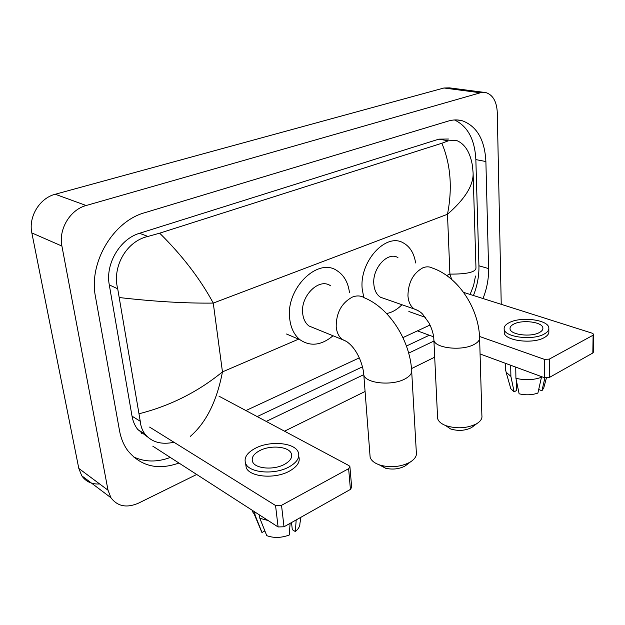 <?xml version="1.0" encoding="UTF-8"?>
<svg xmlns="http://www.w3.org/2000/svg" width="625" height="625" viewBox="0 0 625 625"><rect width="100%" height="100%" fill="white"/><g stroke="black" fill="none" stroke-linecap="round" stroke-linejoin="round"><path stroke-width="0.94" d="M593.742 334.484L593.469 352.133L592.828 353.008L593.109 335.203L593.75 334.344L592.344 333.25L463.547 292.359M549.305 377.5L544.43 377.695L544.359 359.344L549.273 359.133L549.305 377.5L592.828 353.008M417.438 330.867L433.633 336.836M480.07 353.961L544.43 377.695M549.273 359.133L593.109 335.203M544.359 359.344L479.539 336.461M425.359 317.336L408.867 311.516M539.328 332.562C541.906 331.188 543.086 329.641 542.875 327.922C542.547 321.977 522.336 319.406 513.773 324.094C511.031 325.5 509.789 327.102 510.039 328.906C510.344 334.75 530.836 337.391 539.328 332.562M538.812 389.016L538.82 389.562L541.953 390.758L544.883 377.844M504.219 331.461L504.242 332.727C504.648 340.695 532.555 344.344 544.062 337.703C547.523 335.828 549.117 333.734 548.844 331.406L548.836 328.953M509.289 322.609C505.523 324.523 503.82 326.719 504.172 329.203C504.578 337.125 532.523 340.734 544.047 334.125C547.516 332.266 549.109 330.172 548.836 327.867C548.383 319.75 520.953 316.266 509.289 322.609M505.609 369.492L506.094 372.164L510.891 376.391L514.125 391.852L516.656 390.438L516.516 381.211M510.695 365.258L510.891 376.391M515.914 378.289C525 380.469 533.508 380.125 541.453 377.258L537.898 393.07C532.031 395.086 525.773 395.336 519.117 393.805L515.914 378.289L515.742 367.117M541.453 376.602L541.453 377.258M510.383 387.227L510.797 388.688L514.125 391.852M541.953 390.758L543.75 387.922L546.375 378.055M473.367 426.227L471.297 427.719C464.875 430.789 457.977 431.195 450.594 428.945L445.516 425.508M437.531 416.422L437.625 418.508C438.438 421.461 441.234 423.867 446.031 425.703C456.844 428.977 466.953 428.375 476.359 423.898L476.891 423.586C480.734 421.148 482.398 418.445 481.883 415.461L479.617 338.68M397.93 257.578C387.812 251.203 372.164 268.203 373.836 284.172C374.383 290.344 376.602 294.695 380.484 297.242L384.68 298.703M363.75 297.414L362.203 288.969C359.203 261.594 385.969 232.336 403.273 242.883C409.977 246.578 414.094 253.273 415.633 262.961M401.961 304.727C397.18 309.547 392.062 312.484 386.602 313.547M407.469 464.203L404.852 466.117C399.016 469.078 392.617 469.789 385.648 468.258L379.117 464.773M369.906 454.336L370.141 457.328C371.453 461.031 375.25 463.758 381.523 465.516C391.75 467.75 401.133 466.711 409.68 462.383L410.375 461.969C415.195 458.859 417.172 455.438 416.297 451.695L411.719 371.883M330.57 285.82C319.32 277.336 300.273 295.891 302.695 313.492C303.328 319.07 305.414 323.234 308.961 325.977L314.672 328.305M333.047 335.773C321.406 345.445 310.406 346.781 300.055 339.773C294.266 335.086 290.82 328.109 289.719 318.836C285.406 288.672 317.945 256.766 337.195 270.789C344.062 275.289 348.148 282.539 349.461 292.531M140.375 431.172L141.664 433.437M349.953 467.203L351.672 487.258L350.422 489.414L348.633 468.68L349.898 466.578L348.938 465.602L218.969 396.172M284.008 526.781L278.094 526.953L275.547 505.508L281.523 505.328L284.008 526.781L350.422 489.414M152.789 446.156L278.094 526.953M281.523 505.328L348.633 468.68M275.547 505.508L149.609 427.094M284.289 464.453C290.328 461.094 292.656 457.438 291.281 453.5C288.766 446.492 270.672 444.852 259.906 450.531C253.547 453.922 251.125 457.695 252.641 461.859C255.258 468.734 273.664 470.305 284.289 464.453M291.508 522.562L292.305 529.641L295.32 531.562L296.195 519.922M245.594 463.352L246.242 467.734C249.836 477.102 274.906 479.242 289.281 471.211C297.367 466.656 300.516 461.711 298.734 456.391M255.656 448.109C246.93 452.719 243.609 457.891 245.711 463.609C249.297 472.922 274.414 475.039 288.82 467.047C296.953 462.477 300.109 457.539 298.273 452.227C294.859 442.664 270.336 440.422 255.656 448.109M252.164 510.234L252.734 511.977L255.094 515.219L262.008 532.5L264.867 530.906M254.656 511.836L255.094 515.219M290.094 523.359L289.258 535.023C281.211 537.984 273.711 538.195 266.758 535.648L259.859 518.305L259.43 514.914M259.859 518.305L268.133 520.531M259.922 527.75L262.008 532.5M295.32 531.562C298.43 529.008 299.969 526.297 299.93 523.438L300.945 517.25M99.633 483.953C91.867 484.445 85.906 481.719 81.75 475.773L78.805 468.438L31.852 232.938C28.25 216.812 39.664 198.086 55.242 194.25L443.93 88L449.461 87.859L483.805 92.328M196.703 474.469L138.758 503.031C126.867 508.266 117.594 506.5 110.953 497.75L108.016 490.203L61.914 246.07C58.344 229.289 70.188 209.641 86.164 205.516L480.398 92.773L485.93 92.602C492.906 94.93 496.695 101.508 497.273 112.344L501.234 304.328M434.695 357.172L411.516 368.602M365.086 391.484L284.516 431.187M483 298.539C486.922 288.609 488.781 278.617 488.594 268.578L485.891 161.539C484.758 139.836 476.93 126.258 462.414 120.812C457.891 119.539 453.172 119.625 448.258 121.078L144.875 212.672C113.203 221.172 88.453 262.625 95.484 296.781L119.531 430.766C120.93 438.367 123.672 444.977 127.75 450.586C140.812 466.359 157.883 470.508 178.961 463.031M266.219 421.414L363.703 374.688M408.703 353.125L433.93 341.039M473.438 295.5C477.32 285.656 479.156 275.75 478.93 265.789L475.852 159.602C474.805 139.453 467.688 126.242 454.492 119.953M257.188 416.586L362.539 366.789M406.445 346.031L429.289 335.234M133.398 456.836C144.781 462.164 157.086 462.367 170.305 457.453M448.438 139.016L438.906 139.141L139.531 233.289C120.023 238.852 105.148 263.961 109.289 284.898L132.023 416.148C132.953 421.352 134.883 425.82 137.812 429.547L147.547 436.945M430.031 325.016L402.938 337.602M359.305 357.875L245.906 410.562M173.977 442.266C161.352 444.922 151.68 442.203 144.969 434.094C142.281 430.5 140.711 426.227 140.258 421.273L117.703 288.789C111.961 267.055 126.242 241.211 147.93 236.445L159.656 233.172C182.414 255.687 200.281 278.992 213.266 303.094C185.516 303.398 154.273 301.555 119.539 297.57M441.859 143.25L448.289 140.828L456.547 140.461C464.93 143.883 470.242 152.383 472.477 165.953L473.109 172.977C473.562 185.25 465.023 199.016 447.492 214.266C452.578 188.141 450.703 164.469 441.859 143.25L159.656 233.172M451.656 279.398L449.906 274.109C467.523 274.203 476.203 272.039 475.961 267.625L473.141 174.25M139.289 413.703C170.289 405.797 198.016 391.859 222.461 371.891C216.844 401.234 206.109 422.742 190.258 436.414M380.484 297.242L414.453 309.086C418.156 310.453 420.898 312.172 422.688 314.234L428.945 322.875C432.156 329.125 433.805 334.93 433.891 340.281C435.07 348.172 461.695 351.195 473.828 344.602C478.188 342.336 480.102 339.812 479.562 337.039C478.406 307.531 457.836 276.664 432.383 268.047C429.492 266.508 426.305 266.438 422.828 267.828C413.195 273.164 408.234 282.453 407.945 295.703C408.43 302.055 410.594 306.516 414.453 309.086L418.055 310.461M437.625 418.508L433.805 338.43M308.961 325.977L342.359 339.562C354.656 343.562 363.086 362.648 363.828 375.062C365.836 383.375 391.734 386.055 404.656 379.094C410.172 376.195 412.484 372.992 411.586 369.492C409.398 339.523 389.211 307.945 364.516 297.875C360.906 295.578 356.836 295.328 352.289 297.117C341.547 302.992 336.18 312.867 336.195 326.75C336.773 332.5 338.828 336.773 342.359 339.562L347.016 341.711M370.141 457.328L363.617 372.414M446.672 275.508L449.906 274.109L447.492 214.266L213.266 303.094L222.461 371.891L299.07 338.953M86.164 205.516L55.242 194.25M61.914 246.07L31.852 232.938M108.016 490.203L78.805 468.438M480.398 92.773L443.93 88M475.852 159.602L485.891 161.539M478.93 265.789L488.594 268.578M132.023 416.148L140.258 421.273M109.289 284.898L117.703 288.789M139.531 233.289L147.93 236.445M438.906 139.141L448.289 140.828M542.883 328.742L542.875 327.922M504.242 332.727L504.172 329.203M505.633 370.797L505.492 363.336M510.797 388.688L506.094 372.164M450.594 428.945L446.031 425.703M471.664 427.5L476.891 423.586M385.648 468.258L381.523 465.516M300.055 339.773L286.523 334.016M405.328 465.836L410.375 461.969M291.633 456.648L291.281 453.5M246.242 467.734L245.711 463.609M252.734 511.977L252.539 510.477M261.828 532.312L254.375 514.484M110.953 497.75L81.75 475.773M456.891 119.93L462.414 120.812M137.812 429.547L144.969 434.094M475.5 276.047L473.609 285.484L470.102 294.445"/></g></svg>
